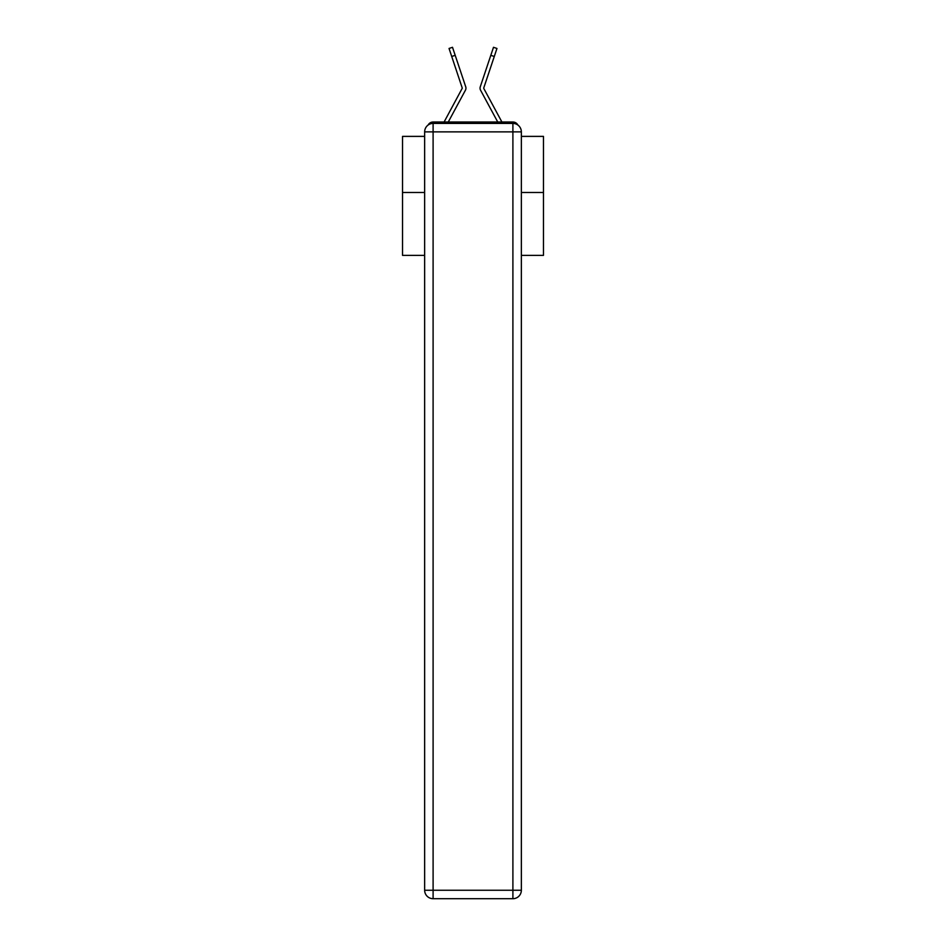 <?xml version="1.0" encoding="UTF-8"?>
<svg xmlns="http://www.w3.org/2000/svg" width="946" height="946" viewBox="0 0 946 946"><rect width="100%" height="100%" fill="white"/><g stroke="black" fill="none" stroke-linecap="round" stroke-linejoin="round"><path stroke-width="1.42" d="M521.352 255.361L543.477 255.361L543.477 136.39L521.352 136.39M424.648 192.487L402.523 192.487L402.523 136.39L424.648 136.39M402.523 192.487L402.523 255.361L424.648 255.361M517.9 125.061A5.641 5.641 0 0 0 512.898 122.01L433.102 122.01A5.641 5.641 0 0 0 428.1 125.061M543.477 192.487L521.352 192.487M433.102 122.01L444.147 122.01A14.095 14.095 0 0 1 444.667 120.946L462.287 88.179L449.043 48.459L452.507 47.3L455.192 55.317L451.715 56.488M461.565 97.379L448.262 122.01L461.565 97.379L448.262 122.01L461.565 97.379L448.262 122.01L461.565 97.379L448.262 122.01L461.565 97.379L448.262 122.01L461.565 97.379L448.262 122.01L461.565 97.379L448.262 122.01L461.565 97.379L448.262 122.01L461.565 97.379L448.262 122.01L461.565 97.379L448.262 122.01L461.565 97.379L448.262 122.01L461.565 97.379L448.262 122.01L461.565 97.379L448.262 122.01L461.565 97.379L448.262 122.01L461.565 97.379L448.262 122.01L461.565 97.379L448.262 122.01L461.565 97.379L448.262 122.01L461.565 97.379L448.262 122.01L451.006 122.01M494.995 122.01L497.738 122.01L484.435 97.379M483.784 88.451L501.333 120.946A14.095 14.095 0 0 1 501.853 122.01L512.898 122.01M448.262 122.01L465.444 90.189A4.233 4.233 0 0 0 465.739 86.843L455.192 55.317M497.738 122.01L480.556 90.189A4.233 4.233 0 0 1 480.261 86.843L493.493 47.3L496.957 48.459L494.285 56.488L490.808 55.317M483.737 88.002L494.285 56.488M433.102 123.418L512.898 123.418A8.455 8.455 0 0 1 521.352 131.872L521.352 890.245A8.455 8.455 0 0 1 512.898 898.7L433.102 898.7L433.102 890.245L512.898 890.245L512.898 131.872L433.102 131.872L433.102 890.245L424.648 890.245L424.648 131.872L433.102 131.872L433.102 123.418A8.455 8.455 0 0 0 424.648 131.872A8.455 8.455 0 0 1 433.102 123.418M424.648 890.245A8.455 8.455 0 0 0 433.102 898.7A8.455 8.455 0 0 1 424.648 890.245M512.898 898.7A8.455 8.455 0 0 0 521.352 890.245L512.898 890.245L512.898 898.7M521.352 131.872A8.455 8.455 0 0 0 512.898 123.418L512.898 131.872L521.352 131.872M449.043 48.459L452.507 47.3"/></g></svg>
